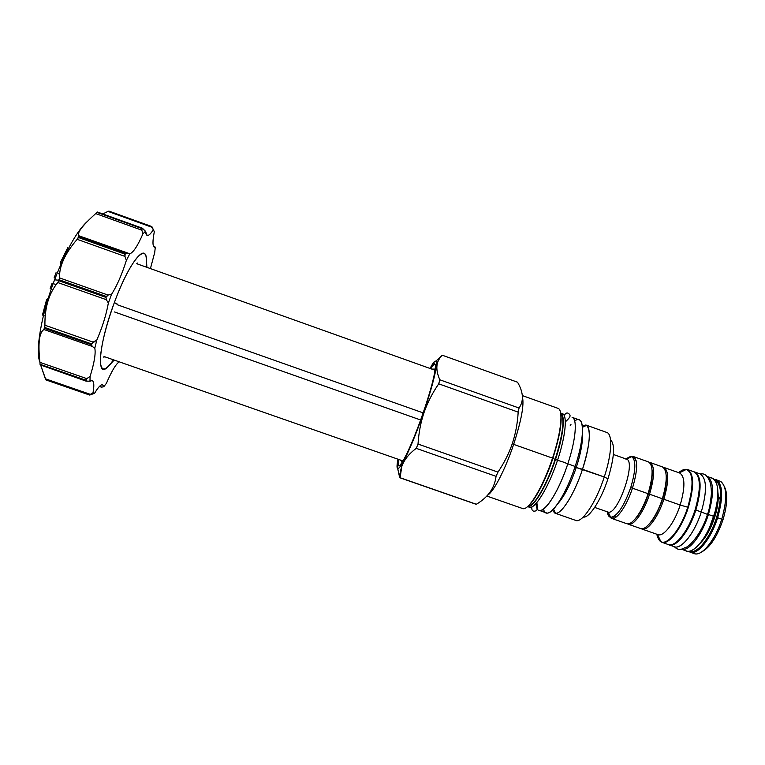 <?xml version="1.0" encoding="UTF-8"?>
<svg xmlns="http://www.w3.org/2000/svg" width="765" height="765" viewBox="0 0 765 765"><rect width="100%" height="100%" fill="white"/><g stroke="black" fill="none" stroke-linecap="round" stroke-linejoin="round"><path stroke-width="1.15" d="M695.27 553.86C702.825 555.438 715.581 539.134 721.758 519.206L722.963 519.837C727.314 505.216 727.888 494.381 724.694 487.324C727.888 494.381 727.314 505.216 722.963 519.837C717.073 536.762 710.063 547.405 701.935 551.766C710.063 547.405 717.073 536.762 722.963 519.837L721.758 519.206C727.362 499.411 727.056 486.846 720.821 481.51L715.81 479.598C722.915 483.92 723.527 496.638 717.637 517.752C723.527 496.638 722.915 483.92 715.82 479.598M697.613 475.428C701.065 481.022 700.386 492.545 695.567 509.978L695.117 509.796C701.094 488.672 700.75 476.021 694.065 471.842L694.065 471.842C700.75 476.021 701.094 488.672 695.117 509.796C688.557 530.843 675.265 547.673 668.371 544.575L661.821 542.28C668.591 545.33 681.758 528.452 688.347 507.396C694.352 486.272 694.075 473.65 687.515 469.519L682.638 470.045L687.515 469.519C694.075 473.65 694.352 486.272 688.347 507.396L687.754 507.214C693.884 485.469 693.425 472.866 686.396 469.385C684.503 469.022 681.873 470.102 678.526 472.617L685.268 469.461L687.936 469.72L691.005 473.105M661.821 542.28L658.359 538.799L661.821 542.28C668.591 545.33 681.758 528.452 688.347 507.396L687.754 507.214C693.884 485.469 693.425 472.866 686.396 469.385L679.291 472.885M713.659 516.891L715.418 510.867L709.499 527.62L713.659 516.891M641.615 528.73L642.007 529.045C647.41 531.503 658.235 517.044 663.838 499.268L680.19 505.043C685.297 487.19 685.124 476.519 679.674 473.019L663.408 467.262C668.973 470.198 669.117 480.869 663.838 499.268C669.002 481.405 668.983 470.771 663.79 467.367M626.765 523.7C631.957 525.88 642.476 511.364 648.07 493.693L649.562 494.219C643.881 512.168 633.133 526.75 627.998 524.13L640.917 528.634C646.396 530.432 656.877 516.107 662.356 498.742L680.19 505.043C674.625 522.811 663.571 537.164 657.91 534.62L642.007 529.045M718.22 495.577L720.334 499.861M657.91 534.611C663.571 537.173 674.625 522.82 680.19 505.043L687.754 507.214L680.19 505.043C685.306 487.19 685.124 476.509 679.664 473.019M657.537 534.486L660.864 541.668C667.434 545.703 681.032 528.758 687.754 507.214C681.032 528.758 667.434 545.703 660.864 541.668C659.162 540.759 657.795 538.273 656.772 534.219C660.09 543.561 661.438 541.295 661.256 541.983L662.806 542.404L666.793 541.677M610.317 517.226L610.317 517.226C608.701 516.681 607.659 514.874 607.181 511.795C607.659 514.874 608.701 516.681 610.317 517.226L607.85 512.024L610.661 517.312C617.125 516.518 623.81 506.621 630.723 487.621C623.81 506.621 617.125 516.518 610.661 517.312L608.146 512.101C617.795 515.361 636.509 461.419 626.525 459.153L625.55 458.971M611.484 518.345L611.933 518.46C616.992 519.856 626.965 505.407 632.454 488.175L648.07 493.693L632.454 488.175C637.723 470.303 638.01 459.755 633.315 456.523L631.202 456.504L633.315 456.523C638.01 459.755 637.723 470.303 632.454 488.175L630.723 487.621C635.849 470.265 636.184 459.947 631.708 456.657L630.57 456.456L625.741 458.876L630.57 456.456L631.708 456.657C636.184 459.947 635.849 470.265 630.723 487.621L632.454 488.175C626.965 505.407 616.992 519.856 611.933 518.46L608.615 514.109L611.474 518.345L626.669 523.662C631.833 526.043 642.437 511.489 648.07 493.693L648.357 493.913C644.379 505.627 639.75 514.233 634.453 519.741C639.75 514.233 644.379 505.627 648.357 493.913C651.445 484.121 652.679 476.107 652.067 469.863C652.679 476.107 651.445 484.121 648.357 493.913L649.562 494.219C654.811 476.174 654.888 465.56 649.801 462.395L662.691 467.004C667.529 470.8 667.415 481.376 662.356 498.742L662.624 498.952C665.579 489.562 666.774 481.74 666.219 475.495C666.774 481.74 665.579 489.562 662.624 498.952C658.808 510.245 654.266 518.68 649.007 524.245C654.266 518.68 658.808 510.245 662.624 498.952L663.838 499.268C658.101 517.494 646.922 532.077 641.634 528.892M716.614 517.465C722.447 496.495 721.797 484.006 714.644 479.99C721.797 484.006 722.447 496.495 716.614 517.465L717.637 517.752L716.614 517.465C710.169 538.292 696.609 554.692 689.504 551.163C696.609 554.692 710.169 538.292 716.614 517.465M714.74 517.207C717.752 507.482 718.813 499.268 717.943 492.564C718.813 499.268 717.752 507.482 714.74 517.207L713.726 516.92L714.74 517.207C710.819 528.94 705.894 537.68 699.975 543.446C705.894 537.68 710.819 528.94 714.74 517.207M695.538 510.006C689.485 527.429 682.466 538.57 674.472 543.427C682.466 538.57 689.485 527.429 695.538 510.006L695.117 509.796C688.557 530.843 675.265 547.673 668.371 544.575M688.51 551.278L690.173 552.196C697.479 555.438 711.125 538.78 717.637 517.752L721.758 519.206L717.637 517.752C711.125 538.78 697.479 555.438 690.173 552.196L688.51 551.278M634.606 458.283L633.315 456.523L648.481 461.917C653.425 465.235 653.291 475.83 648.07 493.693C653.253 475.973 653.425 465.397 648.577 461.955M486.789 496.036L522.514 508.495C528.156 511.479 543.026 487.181 552.54 458.12L513.65 444.369C521.348 420.53 524.274 404.752 522.419 397.035C524.274 404.752 521.348 420.53 513.65 444.369L512.33 443.547C515.581 433.745 517.532 423.274 518.182 412.125L519.053 408.032C523.948 400.927 523.451 392.321 517.551 382.213L442.256 355.218L435.811 361.223L442.256 355.218C439.215 358.221 437.437 361.663 436.93 365.555C436.471 369.562 437.437 374.305 439.808 379.784C435.18 369.208 435.993 361.023 442.256 355.218L517.551 382.213C523.451 392.321 523.948 400.927 519.053 408.032L439.808 379.784L438.718 383.829L439.808 379.784L519.053 408.032L518.182 412.125L438.718 383.829C432.407 393.028 427.539 402.533 424.106 412.354L423.676 412.259C430.972 390.733 435.199 375.309 436.375 365.976C436.939 358.919 434.836 359.751 430.064 368.472C440.487 348.295 437.743 371.733 423.676 412.259C408.558 456.648 392.885 483.92 398.02 459.21C396.251 468.983 397.37 470.953 401.357 465.11L401.749 466.64C403.93 460.033 408.759 453.941 416.246 448.357L418.025 444.054C418.732 432.77 420.769 422.204 424.106 412.354L423.676 412.259C414.745 437.685 407.305 455.299 401.357 465.11M522.514 508.495C528.156 511.479 543.026 487.181 552.54 458.12C561.3 432.158 563.442 409.6 557.905 408.309L557.895 408.3M430.59 368.654C439.206 353.248 435.868 376.179 423.294 412.392C409.763 452.134 395.151 478.814 398.536 459.392C397.963 463.255 398.077 465.35 398.861 465.684C401.271 467.558 413.253 441.788 423.294 412.392C432.397 386.086 437.456 364.207 434.797 363.958L434.797 363.958C433.965 363.729 432.569 365.288 430.59 368.654M575.28 520.2C581.228 524.369 595.849 503.188 604.274 476.978L582.5 469.28C590.14 446.502 591.45 426.401 585.933 425.015L606.817 432.474C612.755 434.013 611.876 454.228 604.274 476.978L607.955 478.794C601.022 500.339 589.04 518.507 583.265 517.044C589.04 518.507 601.022 500.339 607.955 478.794C614.419 457.374 615.27 444.379 610.537 439.808C615.27 444.379 614.419 457.374 607.955 478.794L604.274 476.978C612.115 453.521 612.755 432.952 606.31 432.34M585.933 425.015L582.261 425.694L586.583 425.35L582.433 427.291M554.816 513.095L552.387 510.265L555.533 513.248C561.548 514.472 574.572 493.683 582.5 469.28C574.238 494.783 560.515 515.954 554.816 513.095L575.749 520.41C581.935 523.432 596.078 502.452 604.274 476.978L576.255 467.53C570.461 484.341 564.35 496.361 557.915 503.571C564.35 496.361 570.461 484.341 576.255 467.53C580.807 453.368 582.844 442.323 582.356 434.377C582.844 442.323 580.807 453.368 576.255 467.53L582.5 469.28C589.901 445.115 591.259 430.466 586.583 425.35M527.735 506.612L529.265 507.147C534.697 509.978 548.696 487.305 557.551 460.205L555.486 459.478C563.365 436.088 565.517 415.385 560.793 413.11C564.914 418.608 563.04 434.023 555.141 459.354C563.04 434.023 564.914 418.608 560.793 413.119C565.517 415.385 563.365 436.088 555.486 459.478L557.551 460.205C565.718 435.993 567.611 414.859 562.304 413.597C567.611 414.85 565.718 435.983 557.551 460.205C548.123 489.112 533.09 512.273 528.347 506.593M555.141 459.354L552.894 458.407C548.993 470.016 544.651 480.324 539.88 489.332C544.651 480.324 548.993 470.016 552.894 458.407L559.387 434.128L552.894 458.407L555.141 459.354C546.736 485.02 533.616 507.185 527.783 506.573C533.435 508.103 546.899 485.718 555.486 459.478C546.899 485.718 533.435 508.103 527.783 506.573C533.616 507.185 546.736 485.02 555.141 459.354L555.141 459.354M522.323 395.582L557.905 408.309C563.442 409.6 561.3 432.158 552.54 458.12L513.65 444.369C505.359 469.28 493.559 491.991 487.697 495.06C493.559 491.991 505.359 469.28 513.65 444.369L512.33 443.547C515.581 433.745 517.532 423.274 518.182 412.125L438.718 383.829C432.407 393.028 427.539 402.533 424.106 412.354C420.769 422.204 418.732 432.77 418.025 444.054L416.246 448.357C405.068 456.667 399.684 466.459 400.095 477.723L397.609 468.209L399.703 477.704L476.346 504.259C488.08 497.298 494.639 487.994 496.045 476.337L416.246 448.357L496.045 476.337L497.977 472.11C504.212 462.844 508.993 453.32 512.33 443.547C508.993 453.32 504.212 462.844 497.977 472.11L418.025 444.054L497.977 472.11L496.045 476.337C494.639 487.994 488.08 497.298 476.346 504.259L400.095 477.723L401.749 466.64M574.926 467.109L576.255 467.53L574.926 467.109M39.933 362.4L39.933 362.361C37.858 343.389 39.206 332.44 43.968 329.524L44.925 325.221C44.676 307.434 48.96 293.205 57.796 282.543L58.991 280.239L54.564 279.827C41.281 314.75 35.171 351.001 39.895 362.075C35.171 351.001 41.281 314.75 54.564 279.827C66.431 249.438 77.667 229.691 88.3 220.578C77.667 229.691 66.431 249.438 54.564 279.827L58.991 280.239L59.546 277.896C59.068 266.363 64.949 253.502 77.169 239.321L79.12 235.869C76.414 233.43 81.932 226 95.682 213.578L97.451 212.039L142.376 228.209L97.451 212.039M58.484 273.583L59.536 274.386L58.484 273.583M54.583 284.016L55.883 284.943L54.583 284.016M44.858 315.974L45.403 313.956L44.858 315.974M142.376 228.209L145.484 231.279L142.921 233.841C137.633 245.957 133.263 252.603 129.811 253.77L126.359 260.406C121.931 274.453 117.016 285.718 111.623 294.2L108.056 295.07L59.546 277.896C59.068 266.363 64.949 253.502 77.169 239.321L78.47 237.523L124.848 254.095L126.78 252.919L129.811 253.77C133.263 252.603 137.633 245.957 142.921 233.841L141.841 230.189L95.682 213.578C81.932 226 76.414 233.43 79.12 235.869L126.78 252.919L125.211 253.397L78.862 236.825L79.12 235.869L129.811 253.77L126.359 260.406C121.931 274.453 117.016 285.718 111.623 294.2L108.353 303.017C106.316 314.568 102.472 326.904 96.811 340.043L94.803 348.142C95.864 353.459 94.305 362.868 90.127 376.351L89.954 381.209L86.732 381.19L85.556 380.081L40.076 364.293L40.096 364.819L85.546 380.588L86.808 378.637L90.127 376.351C94.305 362.868 95.864 353.459 94.803 348.142L92.087 346.363L43.968 329.524C39.206 332.44 37.858 343.389 39.933 362.361L86.808 378.637L85.556 380.081L40.076 364.293L39.933 362.361L86.808 378.637L90.127 376.351L89.954 381.209L92.221 380.559C94.028 381.419 94.296 385.484 93.034 392.751L94.573 393.286C98.207 387.167 100.875 384.336 102.577 384.785L103.763 386.746L101.353 387.138L99.517 386.335L101.793 387.119L103.763 386.746L106.431 383.294C111.527 371.436 115.668 364.398 118.852 362.161L118.852 362.161C115.668 364.398 111.527 371.436 106.431 383.294L103.763 386.746C102.74 382.691 99.67 384.872 94.573 393.286L89.725 395.065L45.938 379.918L40.765 365.402L45.364 378.78L90.366 394.358L93.034 392.751L94.573 393.286L89.725 395.065L45.938 379.918L45.364 378.78L90.366 394.358L89.553 395.008L93.034 392.751C94.688 382.863 93.655 379.01 89.954 381.209L85.967 381.094L40.096 364.819L85.967 381.094M153.641 245.909L155.295 247.152L154.731 252.412L150.428 268.601L154.731 252.412L155.295 247.152L154.387 247.191C152.531 246.244 152.512 241.071 154.32 231.671L153.268 229.863C150.638 233.994 148.582 235.85 147.119 235.438L145.484 231.279L142.921 233.841L141.841 230.189L142.022 228.247L96.992 212.402L141.745 228.515L141.841 230.189L95.682 213.578L96.992 212.402L142.022 228.247L145.484 231.279C146.115 237.303 148.716 236.825 153.268 229.863L152.159 227.329L107.942 211.398L108.926 211.102L151.843 226.564L152.159 227.329L107.942 211.398L108.926 211.102L151.843 226.564L154.32 231.671C152.264 242.562 152.589 247.726 155.295 247.152L153.354 245.804M146.191 267.09C149.73 238.546 131.054 256.839 114.348 302.586C105.369 327.669 100.684 347.061 100.301 360.764C100.942 371.972 105.321 371.647 113.44 359.808M102.826 213.97L107.942 211.398L102.826 213.97M77.169 239.321L124.953 256.399L126.359 260.406L124.953 256.399L125.211 253.397L78.862 236.825L78.47 237.523L124.848 254.095L124.953 256.399L77.169 239.321M93.139 342.108L44.925 325.221C44.676 307.434 48.96 293.205 57.796 282.543L106.335 299.698L108.353 303.017C106.316 314.568 102.472 326.904 96.811 340.043L94.803 348.142L92.087 346.363L91.523 343.858L44.705 327.468L44.925 325.221L93.139 342.108L96.811 340.043L91.523 343.858L44.705 327.468L44.513 328.338L91.312 344.709L93.139 342.108M43.968 329.524L44.513 328.338L91.312 344.709L92.087 346.363L43.968 329.524M105.972 297.394L106.335 299.698L57.796 282.543L58.819 280.707L105.972 297.394L106.316 296.457L59.163 279.77L59.546 277.896L108.056 295.07L106.316 296.457L59.163 279.77L58.819 280.707L105.972 297.394L108.056 295.07L111.623 294.2L108.353 303.017L106.335 299.698L105.972 297.394M60.818 264.25L60.54 262.204L67.712 247.764L60.54 262.204L61.621 262.596L60.54 262.204L60.818 264.25M59.546 277.953L58.675 280.296L59.546 277.953M50.165 288.472L52.144 283.155L50.165 288.472M54.114 277.886L56.046 272.713L54.114 277.886M47.755 299.851L46.646 299.459L48.157 298.541L46.646 299.459L42.429 315.123L46.646 299.459L47.755 299.851M567.028 463.839C566.291 463.016 563.126 461.84 557.513 460.32C563.126 461.84 566.291 463.016 567.028 463.839M533.148 503.676L532.335 504.068L533.148 503.676M574.687 421.018C584.479 413.234 585.349 436.27 575.146 466.449L567.802 463.848C555.973 500.434 536.753 522.897 536.064 503.437M570.958 424.518L570.231 425.378M567.802 463.848C575.902 439.77 577.575 418.665 572.086 417.336L579.115 419.842C584.766 421.238 583.236 442.38 575.146 466.449L567.802 463.848C559.014 490.805 544.862 513.277 539.22 510.379L546.267 512.846C552.081 515.801 566.396 493.396 575.146 466.449C564.379 499.794 546.449 522.868 543.561 509.146M117.255 304.269L114.348 302.586C98.618 344.307 95.95 379.603 107.875 366.818L114.176 360.066M117.542 304.193L114.348 302.586C128.271 264.518 144.996 242.639 146.258 258.14L146.918 267.348M398.642 459.43C398.087 463.198 398.173 465.292 398.919 465.703M428.802 395.84C437.073 367.066 437.704 358.02 430.695 368.692M671.909 545.053C677.933 553.286 693.836 536.064 701.285 511.967L695.863 510.054C702.069 487.812 701.428 475.055 693.951 471.804L694.783 472.024C701.486 476.213 701.849 488.892 695.863 510.054C689.016 532.048 674.94 549.107 668.256 544.527L674.29 546.717C681.309 549.863 694.725 533.052 701.285 511.967C707.252 490.805 706.831 478.106 700.013 473.889L694.783 472.024M700.013 473.889C706.831 478.115 707.252 490.805 701.285 511.967L695.863 510.054C689.284 531.14 675.964 547.989 669.04 544.881M707.482 514.367L701.256 512.043L707.482 514.367C701.715 533.511 689.083 547.587 684.828 547.702C680.764 550.226 677.321 549.92 674.491 546.784M684.034 549.356C690.355 557.484 706.439 540.377 713.822 516.394L708.409 514.482C714.386 493.167 713.841 480.439 706.774 476.299L706.898 476.346C713.85 480.611 714.347 493.329 708.409 514.482C701.83 535.701 688.184 552.502 681.06 549.088L686.435 550.972C693.683 554.195 707.29 537.47 713.822 516.394C720.917 494.812 718.268 475.993 709.251 477.962M706.898 476.346L712.129 478.211C719.177 482.514 719.741 495.242 713.822 516.394L708.409 514.482C701.868 535.557 688.337 552.32 681.194 549.136M594.673 507.415L608.146 512.101C617.881 515.361 636.633 460.903 626.411 459.115L613.377 454.477M690.173 552.196L694.171 553.602C701.543 556.863 715.265 540.233 721.758 519.206C727.63 498.101 726.98 485.373 719.798 481.022M628.113 524.168C633.296 526.549 643.929 512.015 649.562 494.219C654.773 476.356 654.888 465.761 649.925 462.433M640.563 528.538C645.947 530.986 656.752 516.528 662.356 498.742L649.562 494.219L662.356 498.742C667.52 480.879 667.52 470.255 662.347 466.86M475.696 504.145L399.703 477.704M423.131 412.87L117.102 304.68L423.131 412.87M420.616 419.985L114.53 311.967M694.065 471.842L687.515 469.519M634.52 458.694L633.841 459.048C634.921 457.078 634.214 456.275 631.708 456.657L626.525 459.153M695.557 510.016C689.064 528.491 681.682 539.822 673.382 544.011M688.672 551.269L691.005 552.378L695.27 551.804M719.53 483.117C714.893 477.599 716.642 480.372 714.061 479.378M614.544 516.04L615.079 516.882L616.361 516.844M609.045 514.558L607.611 511.948L609.045 514.558M613.587 517.79C611.369 518.603 610.25 518.144 610.24 516.432M635.199 459.928L636.174 460.76M436.375 365.976L436.93 365.555M562.304 413.597L560.783 413.052M555.533 513.248L553.525 509.127M527.028 507.013C533.817 502.729 545.244 481.376 552.865 458.254C559.913 436.107 562.457 420.788 560.487 412.297M99.393 386.459L101.353 387.138M531.924 506.832C531.455 510.006 532.44 511.441 534.869 511.135C535.978 510.58 538.292 511.823 536.82 502.576M564.178 415.519C565.784 412.775 567.448 412.268 569.17 414.008C569.715 415.194 572.258 415.634 565.316 421.898M103.897 357.379L104.375 356.643M137.155 263.858L137.231 262.978M399.789 459.832L402.466 461.984M435.275 369.103L431.833 369.103M707.539 514.195C709.184 510.169 710.475 503.246 711.431 493.435C711.249 486.789 710.58 482.6 709.404 480.86C707.376 475.447 704.316 473.143 700.214 473.965M89.591 395.027L45.986 379.937M435.113 370.27L136.763 263.715M403.069 460.979L103.992 356.509"/></g></svg>
